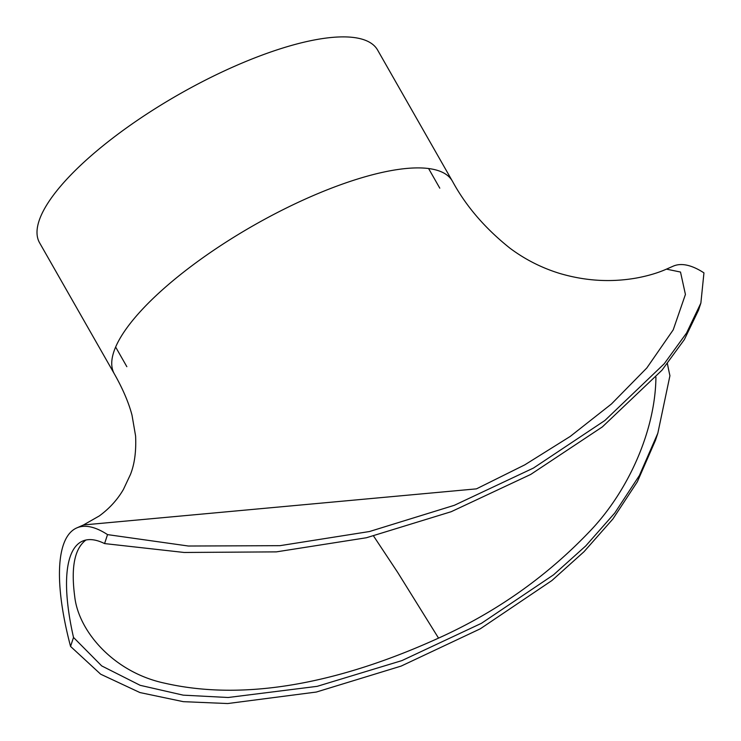 <?xml version="1.0" encoding="UTF-8"?>
<svg xmlns="http://www.w3.org/2000/svg" width="741" height="741" viewBox="0 0 741 741"><rect width="100%" height="100%" fill="white"/><g stroke="black" fill="none" stroke-linecap="round" stroke-linejoin="round"><path stroke-width="1.11" d="M667.4 363.59A180.146 55.436 -113.7 0 0 669.929 375.715L657.832 433.198L639.381 475.527L614.752 513.041L585.733 545.932L553.546 574.831L481.465 623.301L401.891 660.611L317.204 686.333L228.117 697.503L183.203 695.151L140.179 685.323L101.712 665.909L73.516 637.455L70.552 646.421L100.665 674.199L139.929 692.557L183.296 701.662L227.719 703.542L316.37 692.038L401.15 666.085L480.27 628.822L551.925 580.527L584.047 551.675L612.9 518.978L637.316 481.845L655.489 440.284L657.832 433.198M700.875 303.06L686.546 333.042L664.232 363.766L604.851 420.517L533.455 468.053L454.326 505.306L369.463 531.529L279.941 545.672L188.399 546.024L107.538 534.613L104.574 543.579L184.139 552.471L276.328 551.878L366.406 537.753L451.204 511.707L530.723 474.435L602.387 426.881L661.972 370.213L684.341 339.6L698.531 310.146L700.875 303.06L703.95 272.873A194.559 59.873 -113.7 0 0 673.18 266.176L666.446 269.131L680.507 272.049L685.425 294.446L673.217 329.847L646.81 367.981L611.445 403.984L570.2 436.449L524.758 464.866L476.454 488.856L83.501 524.961L76.768 527.916A194.559 59.873 -113.7 0 0 70.552 646.421M107.538 534.613A194.559 59.873 -113.7 0 0 76.768 527.916M104.574 543.579A180.146 55.436 -113.7 0 0 82.557 541.106A180.146 55.436 -113.7 0 0 73.516 637.455M114.318 373.816A194.559 59.873 -29.7 0 1 253.654 225.421A194.559 59.873 -29.7 0 1 452.316 181.036L377.586 50.017A194.559 59.873 -29.7 0 0 178.924 94.403A194.559 59.873 -29.7 0 0 39.588 242.807L114.318 373.825C122.765 388.738 128.675 402.511 132.009 415.155L135.594 435.995C136.298 451.288 134.575 464.135 130.435 474.518L123.414 489.449C117.421 499.73 109.381 508.567 99.285 515.949L83.501 524.952M85.947 540.022C74.591 548.516 70.849 567.328 74.711 596.459C78.49 631.499 114.031 672.504 164.789 683.202C255.117 703.82 354.846 676.2 438.542 638.121C496.025 612.186 546.145 576.887 588.919 532.214C628.192 491.82 655.433 430.456 655.924 377.169M438.542 638.121L397.667 572.385L373.584 536.039M666.446 269.131C658.008 272.892 648.116 275.837 636.778 277.968C611.038 282.571 585.242 281.024 559.372 273.336C541.412 267.77 524.952 259.387 509.975 248.207C485.003 228.311 465.793 205.924 452.343 181.026M439.793 188.177L428.594 168.531M126.841 366.684L115.633 347.038"/></g></svg>
